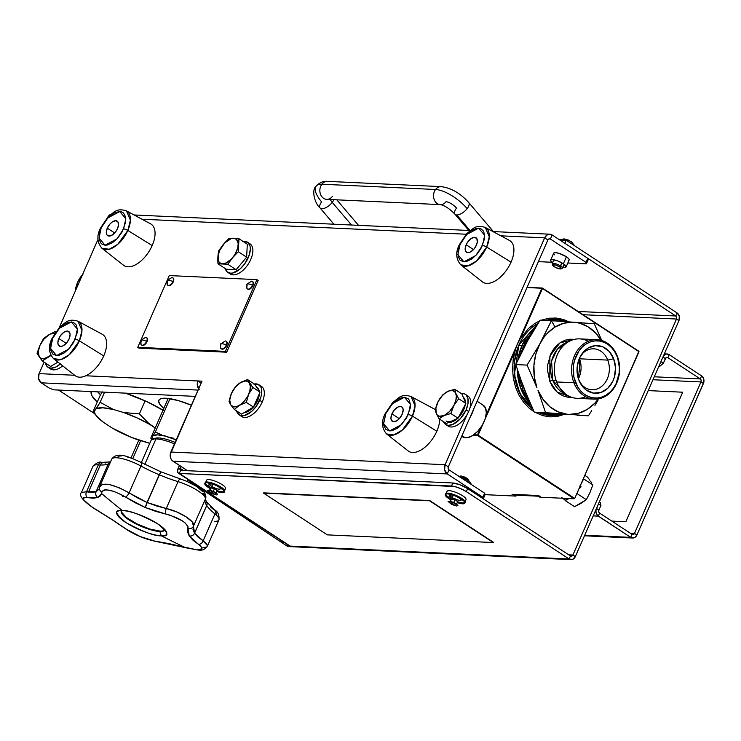 <?xml version="1.0" encoding="UTF-8"?>
<svg xmlns="http://www.w3.org/2000/svg" width="741" height="741" viewBox="0 0 741 741"><rect width="100%" height="100%" fill="white"/><g stroke="black" fill="none" stroke-linecap="round" stroke-linejoin="round"><path stroke-width="1.11" d="M539.624 320.899L534.641 323.595L528.277 328.671L520.395 338.767L542.477 288.462L638.992 351.706L574.655 498.591L638.909 351.29L542.384 288.045L527.101 287.341L542.384 288.045L527.008 287.554L541.893 288.24L486.04 415.46M480.677 427.696L477.5 434.93L473.823 434.763L477.5 434.93L477.639 435.541L473.008 435.328L478.084 435.152L483.021 423.908M574.599 498.397L478.084 435.152L574.599 498.397M485.031 419.313L515.208 350.567L513.189 359.552L512.55 368.823L513.309 378.04L515.458 386.885L518.913 395.046L523.554 402.233L529.204 408.189L534.104 411.792M534.761 412.191L542.755 415.645L550.165 416.877L557.667 416.368L564.975 414.136M568.717 321.77L563.873 319.686L556.519 318.084L549.016 318.213L541.347 320.186M539.902 497.202L574.164 498.786L477.639 435.541L574.164 498.786L539.902 497.202L538.633 496.368L539.957 496.424L538.605 495.544L512.05 494.312L516.005 496.1L485.04 494.664M638.992 351.706L542.384 288.045L638.992 351.706M567.977 321.52L560.511 318.778L554.676 317.954M521.08 337.201L517.218 344.445L514.411 352.383M550.109 416.877L555.722 416.618L563.475 414.627M579.092 359.098L579.786 367.119L578.212 378.151M577.924 377.15A3.937 2.103 123.2 0 1 578.1 377.243A3.937 2.103 123.2 0 1 578.388 377.512M578.313 377.79A3.937 2.103 -56.8 0 0 578.11 377.827L578.591 377.78M513.856 494.395L513.559 495.062L540.115 496.285M576.896 371.037L577.813 371.482L577.146 373.14M163.566 410.542L146.875 401.659L125.424 393.147A50.416 12.819 23.7 0 1 163.011 410.208M165.854 398.232A33.762 8.586 23.7 0 1 191.41 405.253L178.062 400.51L165.854 398.232A33.762 8.586 23.7 0 0 158.833 400.316A33.762 8.586 23.7 0 0 163.77 408.476L159.908 404.419L158.639 401.196L159.287 399.64L161.103 398.63L165.854 398.232M94.561 413.645L58.558 390.053L94.561 413.645M100.535 394.786L97.655 391.859A50.416 12.819 -156.3 0 0 100.535 394.786M91.273 391.267L91.838 395.574L97.238 402.104A50.416 12.819 23.7 0 1 91.171 391.563M97.099 407.346L96.237 408.671A39.755 10.105 23.7 0 1 113.308 409.458L100.128 402.317L97.099 407.346M92.996 411.764L96.719 416.229A39.755 10.105 23.7 0 1 94.357 411.162L92.996 411.764L100.192 395.37L92.996 411.764L94.357 411.162L94.857 413.404L96.599 416.081L103.555 422.389A39.755 10.105 23.7 0 1 96.719 416.229M138.298 439.959A39.755 10.105 23.7 0 1 112.03 427.946L131.528 437.431L149.802 443.285A39.755 10.105 23.7 0 1 148.654 443.016L138.298 439.959M155.202 427.992L149.932 424.537L139.373 413.913L145.106 400.844L139.373 413.913L123.664 412.524L113.308 409.458L100.128 402.317L94.357 411.162L96.237 408.671L102.842 407.8L113.308 409.458L123.664 412.524A39.755 10.105 23.7 0 1 149.932 424.537L137.224 417.961L123.664 412.524L139.373 413.913L147.144 422.148L155.202 427.992M103.555 422.389L112.03 427.946L103.555 422.389M100.192 395.37L102.277 391.859M104.574 392.174L100.128 402.317L104.574 392.174M150.766 438.107L152.211 439.376L150.766 438.107L168.179 398.426L150.766 438.107M152.09 436.699L152.637 436.004L152.09 436.699M153.23 435.189L153.887 434.254L153.23 435.189M154.582 433.207L155.323 432.068L154.582 433.207M158.287 433.383L155.323 432.068L169.976 398.677L155.323 432.068L161.297 434.596L158.287 433.383M164.354 435.708L167.466 436.69L164.354 435.708M170.625 437.56L173.839 438.301L170.625 437.56M153.072 439.061A25.009 6.363 23.7 0 1 176.201 439.885L164.734 436.014L157.74 434.874L153.433 435.495L152.526 436.449L152.489 437.783L153.331 439.459M92.949 466.358A22.508 5.724 23.7 0 1 98.321 464.857A4.502 3.52 -85.5 0 1 101.684 462.449A4.502 3.52 94.5 0 0 98.321 464.857A54.463 13.847 -156.3 0 0 100.359 464.978A54.463 13.847 -156.3 0 0 108.214 464.061L96.052 491.765L92.718 492.385L88.457 492.089L100.359 464.978A4.502 3.668 -88 0 1 103.694 462.56A4.502 3.668 -88 0 1 105.333 463.079M121.394 510.836A23.629 6.011 -156.3 0 0 135.094 522.942A23.629 6.011 -156.3 0 0 160.047 531.093L159.871 531.501A23.629 6.011 23.7 0 1 134.547 523.155A23.629 6.011 23.7 0 1 121.283 511.031A23.629 6.011 23.7 0 1 121.644 510.53A23.629 6.011 -156.3 0 0 133.537 522.609A23.629 6.011 -156.3 0 0 159.871 531.501L161.279 535.799C154.934 536.262 143.189 531.871 126.016 522.627C114.957 513.596 113.706 509.567 122.265 510.54C128.601 510.077 140.355 514.476 157.518 523.711C168.578 532.742 169.828 536.771 161.279 535.799A1603.885 1307.504 92 0 0 184.398 547.154L196.143 549.618L199.033 549.711L201.997 548.59L200.728 546.006L192.956 540.161L189.27 536.03A52.259 13.292 -156.3 0 0 189.242 535.975L187.566 531.982L188.066 526.795L185.046 522.868L182.156 520.747L170.245 515.264L155.693 511.355L145.282 507.52A52.259 13.292 -156.3 0 0 145.153 507.465L135.001 502.648L121.654 494.812L113.503 491.302L106.547 489.838L104.064 490.005L102.036 491.376L101.61 493.562A1603.885 1307.504 92 0 0 122.265 510.54A27.213 6.919 23.7 0 1 147.589 518.228A27.213 6.919 23.7 0 1 166.29 531.547A27.213 6.919 23.7 0 1 161.279 535.799A27.213 6.919 23.7 0 1 128.536 524.183A27.213 6.919 23.7 0 1 119.005 510.79A27.213 6.919 23.7 0 1 122.265 510.54A1603.885 1307.504 -88 0 1 101.61 493.562L100.267 495.942L97.812 497.498A52.259 13.292 -156.3 0 0 97.766 497.517L93.292 498.23L85.085 497.35L83.696 497.702L83.279 498.637L83.881 500.064L91.05 506.39L112.465 519.821A52.259 13.292 -156.3 0 0 112.567 519.886A4.502 2.334 122.9 0 1 112.123 519.7M175.108 442.377A22.508 5.724 -156.3 0 0 158.463 437.931A22.508 5.724 -156.3 0 0 155.323 438.274L152.516 439.256A24.759 6.298 23.7 0 1 155.981 438.885L144.81 464.32L155.981 438.885A24.759 6.298 23.7 0 1 174.468 443.84A24.759 6.298 -156.3 0 0 155.981 438.885L158.463 437.931L155.981 438.885A24.759 6.298 -156.3 0 0 151.053 440.423L141.299 462.643M178.368 468.09L179.535 465.431M124.877 496.683L122.404 496.489M99.989 485.864L99.303 488.865L96.108 491.746A4.502 4.214 69.5 0 0 97.812 497.498L101.61 493.562L101.85 492.107A4.502 4.214 -176.7 0 1 99.442 488.18A4.502 4.214 3.3 0 0 101.85 492.107C104.574 488.078 112.465 489.736 125.516 497.081A4.502 1.26 -57 0 0 129.129 492.885C112.827 483.975 103.045 481.919 99.794 486.717L102.462 484.216L109.501 484.595L119.199 487.745L129.129 492.885A4.502 1.26 123 0 1 125.516 497.081L145.153 507.465L147.07 502.472L129.129 492.885L140.92 466.015A22.508 5.724 -156.3 0 0 111.724 459.133L99.961 485.92M180.656 479.029A4.502 1.843 106.9 0 0 178.044 481.631A22.508 5.724 23.7 0 1 205.276 499.258A22.508 5.724 -156.3 0 0 205.285 499.249C208.86 491.783 195.494 484.327 180.684 479.038L160.908 471.832L159.38 474.833A54.463 13.847 -156.3 0 0 178.044 481.631A4.502 1.843 -73.1 0 1 180.656 479.029A4.502 1.843 -73.1 0 1 181.119 479.362M205.266 499.286A54.463 13.847 -156.3 0 0 206.702 505.464L194.54 533.168L193.031 529.5L193.475 526.138L205.276 499.258A54.463 13.847 -156.3 0 0 205.266 499.286A54.463 13.847 -156.3 0 0 206.702 505.464A4.502 4.048 -33.5 0 0 206.47 501.713L205.313 499.138M202.904 493.469A4.502 4.353 -155.8 0 1 205.294 499.212M193.475 526.138L193.466 526.166A4.502 4.251 -155.9 0 1 188.001 528.361A4.502 4.251 24.1 0 0 193.466 526.166L205.285 499.249A22.508 5.724 -156.3 0 0 178.044 481.631L166.243 508.511L176.738 511.957L186.195 516.866L192.28 522.016L193.475 526.138C196.143 521.859 180.248 511.577 166.243 508.511L156.759 506.029L147.218 502.528L159.38 474.833A54.463 13.847 -156.3 0 0 178.044 481.631L166.243 508.511L147.218 502.528L145.282 507.52L166.03 514.134A4.502 1.741 -77.8 0 1 166.243 508.511A4.502 1.741 102.2 0 0 166.03 514.134C180.128 518.209 187.454 522.951 188.001 528.361L189.242 535.975A4.502 4.048 -33.5 0 0 194.54 533.168L193.466 526.175M206.517 501.777A4.502 4.057 146.7 0 1 206.739 505.519A54.463 13.847 -156.3 0 0 214.946 513.93A4.502 3.186 -51.1 0 0 214.492 509.854A4.502 3.186 128.9 0 1 214.946 513.93A22.508 5.724 23.7 0 1 218.928 519.923A22.508 5.724 23.7 0 1 214.445 521.34M210.509 506.9L213.371 509.336A4.502 3.186 128.9 0 1 214.492 509.854M206.285 547.136L202.904 547.618M207.499 545.719L203.145 540.81L206.415 543.524L207.499 545.719M206.498 501.75L214.445 509.827C217.956 511.642 219.447 515.014 218.919 519.941A22.508 5.724 -156.3 0 0 214.946 513.93L203.145 540.81L197.967 537.003L194.577 533.224L206.739 505.519A54.463 13.847 -156.3 0 0 214.946 513.93L203.145 540.81L194.577 533.224A4.502 4.057 146.7 0 1 189.27 536.03L198.56 544.366A4.502 3.26 -57.2 0 0 203.145 540.81A4.502 3.26 122.8 0 1 198.56 544.366C205.081 549.692 201.719 550.971 188.473 548.183A4.502 1.241 104.5 0 0 188.714 548.34A4.502 1.241 104.5 0 0 188.974 548.312M188.714 548.34A4.502 1.241 -75.5 0 1 188.473 548.183L169.096 543.653A4.502 2.769 101.9 0 0 169.698 543.885A4.502 2.769 -78.1 0 1 169.096 543.653A52.259 13.292 23.7 0 1 168.994 543.625L154.48 541.032C144.958 539.022 135.547 535.067 126.276 529.157L112.567 519.886L126.276 529.157A4.502 3.603 126.2 0 1 125.461 528.731A4.502 3.603 -53.8 0 0 126.276 529.157L140.281 536.577L154.48 541.032A4.502 3.89 96.9 0 0 155.638 541.365A4.502 3.89 -83.1 0 1 154.48 541.032L168.994 543.625A4.502 2.76 101.9 0 0 169.587 543.866A4.502 2.76 -78.1 0 1 168.994 543.625A52.259 13.292 -156.3 0 0 169.096 543.653L184.398 547.154A1603.885 1307.504 -88 0 1 161.279 535.799L159.871 531.501L162.39 530.982M121.45 512.04L126.387 517.524L136.946 523.887L149.589 528.981L160.047 531.093A23.629 6.011 -156.3 0 0 164.641 529.824M164.697 529.426A23.629 6.011 23.7 0 1 164.567 530.028A23.629 6.011 23.7 0 1 159.871 531.501A23.629 6.011 -156.3 0 0 164.697 529.426M110.529 461.856A4.502 4.214 69.5 0 0 108.269 464.042A54.463 13.847 -156.3 0 0 109.955 463.162A54.463 13.847 -156.3 0 1 108.269 464.042L96.108 491.746L99.303 488.865M139.012 461.448L140.957 462.458A4.502 1.352 118.5 0 1 141.364 462.495A4.502 1.352 118.5 0 1 140.92 466.015A54.463 13.847 -156.3 0 0 159.232 474.768L147.07 502.472L137.78 498.035L129.129 492.885L140.92 466.015A54.463 13.847 -156.3 0 0 159.232 474.768L160.778 471.943A51.768 13.162 -156.3 0 0 160.778 471.943M111.595 459.837A22.508 5.724 23.7 0 1 111.771 459.031A22.508 5.724 23.7 0 1 140.92 466.015A4.502 1.352 -61.5 0 0 141.364 462.495C129.453 457.197 117.356 450.954 111.724 459.133M216.363 514.43L216.474 512.846M202.441 491.422L196.847 486.578L187.278 481.604M130.777 457.984L126.841 456.789M121.857 455.872L118.588 456.132L117.495 457.521M103.694 462.56A4.502 3.668 92 0 0 100.359 464.978A54.463 13.847 -156.3 0 0 108.214 464.061A4.502 4.214 -110.9 0 1 110.492 461.865L101.73 462.449C99.757 461.319 96.849 462.579 93.005 466.209A22.508 5.724 -156.3 0 1 98.321 464.857A54.463 13.847 -156.3 0 0 100.359 464.978L88.457 492.089L86.521 491.737L81.464 492.515L86.521 491.737A4.502 3.594 101.3 0 0 87.373 497.582A4.502 3.594 -78.7 0 1 86.521 491.737L98.321 464.857L86.521 491.737L96.052 491.765A4.502 4.214 -110.9 0 0 97.766 497.517L87.373 497.582C80.389 497.23 82.835 500.944 94.718 508.734A4.502 0.741 120.9 0 1 94.552 508.724A4.502 0.741 -59.1 0 0 94.718 508.734L112.465 519.821A4.502 2.343 -57.1 0 1 112.021 519.636L94.552 508.724A4.502 0.741 -59.1 0 1 94.478 508.585M520.553 354.559L523.442 346.01L518.561 345.389L538.031 323.4A48.109 38.819 92.6 0 0 518.793 345.315L521.979 345.463A48.109 38.819 -87.4 0 1 535.623 327.244L521.979 345.463L523.442 346.01L532.89 331.718M545.663 320.381L555.148 319.38A48.109 38.819 92.6 0 0 545.663 320.381M548.849 320.529A48.109 38.819 -87.4 0 1 558.334 319.528L548.849 320.529M554.12 320.834L565.216 321.631L560.761 320.816L553.323 320.936M520.636 354.217L525.378 342.027L532.918 331.699M561.196 414.145L552.786 414.404L546.497 413.07M528.629 399.797L523.192 390.285L520.395 381.828L519.265 375.539L528.629 399.797M562.53 413.886L545.33 412.663M521.979 345.463L517.885 359.969A48.109 38.819 -87.4 0 1 521.979 345.463M517.274 369.444L520.488 387.636L530.806 404.688A48.109 38.819 -87.4 0 1 517.274 369.444M542.014 412.737L553.888 415.636A48.109 38.819 -87.4 0 1 542.014 412.737M564.346 414.367A48.109 38.819 -87.4 0 1 553.888 415.636L550.702 415.488A48.109 38.819 92.6 0 0 552.295 415.525L538.596 412.478A48.109 38.819 92.6 0 0 550.702 415.488L538.512 412.478M518.793 345.315A48.109 38.819 92.6 0 0 532.825 409.078L519.821 393.415L514.393 374.492L518.793 345.315M543.023 413.172L552.351 414.358M459.55 476.898L468.145 480.65L467.552 482.011L468.145 480.65L470.628 482.789L470.896 483.808A8.438 2.149 -156.3 0 0 468.145 480.65A8.438 2.149 -156.3 0 0 459.874 476.982M561.993 267.047L565.207 267.408L566.115 266.908L563.355 263.75L566.42 256.775L568.903 258.915L569.171 259.934A8.438 2.149 -156.3 0 0 566.42 256.775L563.355 263.75A8.438 2.149 23.7 0 1 566.105 266.917A8.438 2.149 23.7 0 1 562.891 267.251M563.355 263.75L557.677 260.915L552.406 259.609L550.952 259.822L550.637 260.591L552.582 262.731A8.438 2.149 23.7 0 1 550.646 260.128A8.438 2.149 23.7 0 1 555.481 260.184A8.438 2.149 23.7 0 1 563.355 263.75M553.712 253.163L555.472 252.635L559.242 253.422L566.42 256.775A8.438 2.149 -156.3 0 0 558.538 253.209A8.438 2.149 -156.3 0 0 553.712 253.153L550.646 260.128M550.368 239.019L548.803 238.945L550.368 239.019L552.138 234.971L550.091 234.221L546.951 235.027L544.663 237.852L500.86 235.823L544.663 237.852L469.868 408.235L544.663 237.852A6.826 5.511 -87.4 0 1 549.803 234.193A6.826 5.511 -87.4 0 1 552.138 234.971L550.368 239.019L585.992 262.36L586.39 263.861L588.169 259.813L587.77 258.313L585.992 262.36L587.77 258.313L552.138 234.971L587.77 258.313L588.169 259.813L586.39 263.861L567.828 262.999L586.39 263.861L585.992 262.36L550.368 239.019A2.251 1.815 -87.4 0 0 547.895 239.973L544.663 237.852L547.895 239.973L548.979 238.861L550.368 239.019M449.027 469.868A2.251 1.815 -87.4 0 1 448.305 466.839L547.895 239.973L448.305 466.839L445.072 464.718L466.978 414.812L445.072 464.718L448.305 466.839L448.157 468.553L449.027 469.868L484.651 493.219L485.059 494.71L483.28 498.767L482.873 497.267L484.651 493.219L482.873 497.267L447.249 473.925L449.027 469.868L447.249 473.925A6.826 5.511 -87.4 0 1 445.072 464.718L444.609 469.914L447.249 473.925L173.051 461.235L447.249 473.925L482.873 497.267L483.28 498.767L485.059 494.71L484.651 493.219L449.027 469.868M49.378 388.145L41.255 382.828L198.069 390.081L41.255 382.828L49.378 388.145L53.824 389.831L49.378 388.145M198.644 388.766A6.826 5.511 -87.4 0 1 197.94 380.967L201.144 383.069L197.94 380.967L201.987 381.152L170.875 452.029L445.072 464.718L170.875 452.029A6.826 5.511 92.6 0 0 173.051 461.235L187.51 470.72L172.153 460.504L170.81 458.466L170.226 454.585L201.987 381.152L197.94 380.967L197.273 384.857L199.218 389.442M195.3 396.379L53.824 389.831L195.3 396.379M39.078 373.621A6.826 5.511 92.6 0 0 41.255 382.828L38.615 378.818L39.078 373.621L74.646 375.27L39.078 373.621L44.108 362.164L39.078 373.621M197.94 380.967L85.771 375.78L197.94 380.967M466.191 234.221L142.003 219.225L466.191 234.221M98.007 239.389L59.308 327.541L98.007 239.389M107.556 217.632L108.936 215.557L110.946 214.251A6.826 5.511 92.6 0 0 107.797 217.132M538.383 261.638L551.999 262.268L538.383 261.638M568.273 260.434L568.866 260.248M553.981 254.182L554.555 254.839M53.472 358.598L60.762 359.626L69.284 354.717L79.38 340.814A3.372 0.861 -156.3 0 0 75.184 339.267L68.505 349.27L56.575 355.587L50.564 348.437L52.75 338.229A3.372 0.861 -156.3 0 0 52.046 338.452A3.372 0.861 23.7 0 1 52.75 338.229L50.777 344.713L50.814 350.289L52.852 354.105L56.575 355.587L58.91 355.365L64.05 353.04L69.182 348.539L73.526 342.546L77.157 332.792L77.397 329.828L76.342 325.04L73.405 322.344L69.024 322.14L63.883 324.465L61.262 326.485L56.436 331.829L52.75 338.229L59.428 328.235L71.358 321.918L77.37 329.069L75.184 339.267A3.372 0.861 23.7 0 1 79.38 340.814A22.378 11.93 123.2 0 1 53.472 358.598C48.61 352.818 48.137 346.103 52.046 338.442L59.521 327.318C65.764 322.715 67.802 318.13 77.972 321.205A22.378 11.93 123.2 0 1 79.38 340.814L103.74 355.921L79.38 340.814L81.973 330.505L77.972 321.205L102.175 334.219A24.759 13.199 -56.8 0 1 103.74 355.921A24.759 13.199 -56.8 0 1 75.063 375.594L53.472 358.598M58.854 338.517A8.67 4.622 123.2 0 1 68.718 331.505A8.67 4.622 123.2 0 1 69.08 338.989A8.67 4.622 123.2 0 1 59.215 346.001A8.67 4.622 123.2 0 1 58.854 338.517L66.227 343.342L58.854 338.517L60.53 335.599L63.93 332.237L67.338 331.079L69.608 332.505L70.089 334.682L69.08 338.989L66.347 343.213L62.809 345.936L60.595 346.427L58.326 345L57.844 342.824L58.854 338.517M101.915 248.235L109.205 249.263L117.726 244.354L127.832 230.451A3.372 0.861 -156.3 0 0 123.627 228.904L116.948 238.908L105.018 245.225L99.007 238.074L101.193 227.867A3.372 0.861 -156.3 0 0 100.489 228.089A3.372 0.861 23.7 0 1 101.193 227.867L99.22 234.351L99.257 239.927L101.295 243.743L105.018 245.225L107.352 245.002L112.502 242.678L117.634 238.176L121.969 232.183L125.599 222.43L125.572 216.854L123.534 213.037L121.848 211.982L119.801 211.556L114.948 212.639L109.705 216.122L104.879 221.466L101.193 227.867L107.871 217.873L119.801 211.556L125.822 218.706L123.627 228.904A3.372 0.861 23.7 0 1 127.832 230.451A22.378 11.93 123.2 0 1 101.915 248.235C97.052 242.455 96.58 235.731 100.498 228.08L107.973 216.956C114.216 212.352 116.244 207.767 126.415 210.842A22.378 11.93 123.2 0 1 127.832 230.451L152.183 245.558L127.832 230.451L130.425 220.142L126.415 210.842L150.618 223.856A24.759 13.199 -56.8 0 1 152.183 245.558A24.759 13.199 -56.8 0 1 123.515 265.232L101.915 248.235M107.297 228.154A8.67 4.622 123.2 0 1 117.161 221.142A8.67 4.622 123.2 0 1 117.523 228.626A8.67 4.622 123.2 0 1 107.667 235.638A8.67 4.622 123.2 0 1 107.297 228.154L114.67 232.98L107.297 228.154L110.029 223.93L112.373 221.874L115.781 220.716L118.051 222.143L118.421 225.672L116.772 230.118L114.79 232.85L111.252 235.573L108.112 235.87L106.769 234.638L106.287 232.452L107.297 228.154M439.7 419.174A24.759 13.199 -56.8 0 1 436.82 431.243A24.759 13.199 -56.8 0 1 408.143 450.917L386.543 433.92L393.832 434.948L402.363 430.039L412.459 416.136A3.372 0.861 -156.3 0 0 408.263 414.599L401.585 424.593L389.655 430.91L383.634 423.759L385.829 413.561A3.372 0.861 -156.3 0 0 385.125 413.774A3.372 0.861 23.7 0 1 385.829 413.561L383.616 423L383.884 425.612L385.922 429.428L389.655 430.91L391.989 430.688L397.13 428.363L399.751 426.344L406.605 417.868L410.236 408.115L410.477 405.151L409.421 400.372L408.161 398.723L404.438 397.241L399.575 398.325L394.342 401.807L389.507 407.152L385.829 413.561L392.508 403.558L404.438 397.241L410.449 404.391L408.263 414.599A3.372 0.861 23.7 0 1 412.459 416.136A22.378 11.93 123.2 0 1 386.543 433.92C381.68 428.141 381.207 421.425 385.125 413.765L392.6 402.641C398.843 398.037 400.881 393.452 411.051 396.528A22.378 11.93 123.2 0 1 412.459 416.136L436.82 431.243L412.459 416.136L415.053 405.827L411.051 396.528L435.254 409.541A24.759 13.199 -56.8 0 0 435.254 409.541M391.933 413.839A8.67 4.622 123.2 0 1 401.789 406.828A8.67 4.622 123.2 0 1 402.159 414.312A8.67 4.622 123.2 0 1 392.295 421.323A8.67 4.622 123.2 0 1 391.933 413.839L399.306 418.665L391.933 413.839L394.666 409.616L398.204 406.892L401.344 406.596L402.687 407.828L403.169 410.014L402.159 414.312L399.427 418.535L397.083 420.592L393.675 421.749L391.405 420.323L390.924 418.146L391.933 413.839M460.772 264.833L468.062 265.862L476.583 260.952L486.68 247.049A3.372 0.861 -156.3 0 0 482.484 245.503L475.805 255.506L463.875 261.823L457.864 254.672L460.05 244.465A3.372 0.861 -156.3 0 0 459.346 244.687A3.372 0.861 23.7 0 1 460.05 244.465L458.077 250.949L458.114 256.525L460.152 260.341L463.875 261.823L466.209 261.601L471.359 259.276L476.491 254.774L480.826 248.781L484.457 239.028L484.697 236.064L483.641 231.275L480.705 228.58L476.324 228.376L471.183 230.701L468.562 232.72L463.736 238.065L460.05 244.465L466.728 234.471L478.658 228.154L484.679 235.305L482.484 245.503A3.372 0.861 23.7 0 1 486.68 247.049A22.378 11.93 123.2 0 1 460.772 264.833C455.91 259.054 455.437 252.329 459.355 244.678L466.83 233.554C473.073 228.95 475.101 224.366 485.272 227.441A22.378 11.93 123.2 0 1 486.68 247.049L511.04 262.157L486.68 247.049L489.282 236.74L485.272 227.441L509.475 240.455A24.759 13.199 -56.8 0 1 511.04 262.157A24.759 13.199 -56.8 0 1 482.372 281.83L460.772 264.833M466.154 244.752A8.67 4.622 123.2 0 1 476.018 237.741A8.67 4.622 123.2 0 1 476.38 245.225A8.67 4.622 123.2 0 1 466.524 252.236A8.67 4.622 123.2 0 1 466.154 244.752L473.527 249.578L466.154 244.752L467.83 241.835L471.23 238.472L474.638 237.315L476.908 238.741L477.278 242.27L475.629 246.716L473.647 249.448L470.109 252.172L466.969 252.468L465.626 251.236L465.144 249.05L466.154 244.752M227.737 272.308L230.284 273.985A18.006 9.596 -56.8 0 0 233.156 274.865L230.608 273.197A18.006 9.596 123.2 0 1 227.737 272.308A18.006 9.596 123.2 0 1 225.236 268.557M243.039 241.399A18.006 9.596 123.2 0 1 244.604 241.307L248.142 242.705L250.069 246.327L250.328 248.8L249.393 254.626L244.743 263.805L240.167 268.872L232.813 272.984L230.608 273.197L227.079 271.799L225.144 268.177M242.4 241.52L244.604 241.307A18.006 9.596 123.2 0 1 247.475 242.187A18.006 9.596 123.2 0 1 247.04 260.165A18.006 9.596 123.2 0 1 230.608 273.197L233.156 274.865A18.006 9.596 -56.8 0 0 249.587 261.832A18.006 9.596 -56.8 0 0 250.023 243.863L247.475 242.187M60.327 363.998A18.006 9.596 123.2 0 1 48.045 367.304A18.006 9.596 123.2 0 1 45.423 363.025L47.387 366.786L50.916 368.194L55.51 367.166L60.475 363.868M48.045 367.304L50.592 368.981A18.006 9.596 -56.8 0 0 62.67 365.841M55.019 333.385L50.277 334.052L43.515 338.507L39.857 345.593L37.05 353.235L39.264 356.838A14.403 7.679 123.2 0 1 39.857 345.593L43.802 339.267L48.962 334.737L43.515 338.507L39.857 345.593A14.403 7.679 123.2 0 1 48.962 334.737L55.251 331.533L55.76 331.866L55.251 331.533L55.584 332.135L55.251 331.533L48.962 334.737A14.403 7.679 123.2 0 1 54.788 333.33M46.322 358.116L47.757 357.227A14.403 7.679 123.2 0 1 39.264 356.838L42.311 360.987L46.322 358.116M57.946 362.117L50.657 366.452L42.311 360.987L50.934 355.495L43.914 358.681L40.746 358.209L39.264 356.838L42.311 360.987L50.657 366.452M37.05 353.235L39.264 356.838L38.199 352.021L39.857 345.593L37.05 353.235M50.703 355.013A14.403 7.679 123.2 0 1 47.757 357.227L50.703 355.013M238.148 246.596L238.213 244.956A14.403 7.679 123.2 0 1 232.609 257.711L238.287 251.718L238.148 246.596M234.906 238.306L233.647 238.231A14.403 7.679 123.2 0 1 238.213 244.956L238.982 238.741L234.906 238.306M224.829 242.724L223.495 244.271A14.403 7.679 123.2 0 1 233.647 238.231L229.164 238.287L224.829 242.724M218.002 255.423L217.891 257.025A14.403 7.679 123.2 0 1 223.495 244.271L218.66 250.81L218.002 255.423M218.66 250.81L217.965 263.796L226.301 269.261L217.965 263.796L227.783 264.25L232.609 257.711L238.287 251.718L238.982 238.741L229.164 238.287L223.495 244.271L218.66 250.81M247.318 244.197L238.982 238.741L247.318 244.197L246.623 257.183L238.287 251.718L246.623 257.183L236.12 269.715L227.783 264.25L236.12 269.715L226.301 269.261M217.826 260.341L217.965 263.796L222.448 263.75A14.403 7.679 123.2 0 1 217.891 257.025L217.826 260.341M217.891 257.025L219.549 250.597L224.718 242.909L231.257 238.565L233.647 238.231L236.472 239.352L238.204 243.539L237.713 248.068L234.814 254.672L231.387 259.063L226.125 262.925L222.448 263.75L220.438 263.212L218.956 261.842L217.891 257.025M231.322 259.294L232.609 257.711A14.403 7.679 123.2 0 1 222.448 263.75L227.783 264.25L231.322 259.294M445.61 424.436L448.157 426.103A18.006 9.596 -56.8 0 0 468.645 411.533A18.006 9.596 -56.8 0 0 467.895 395.981L465.348 394.314A18.006 9.596 123.2 0 1 466.098 409.866L468.645 411.533L466.098 409.866L460.42 418.646L453.075 424.297L448.481 425.325L446.545 424.917L444.943 423.917L443.405 421.601A18.006 9.596 123.2 0 0 445.61 424.436A18.006 9.596 123.2 0 0 466.098 409.866L467.969 403.725L467.942 398.445L466.006 394.833L464.412 393.832L461.208 393.48A18.006 9.596 123.2 0 1 465.348 394.314M239.204 414.886L241.751 416.562A18.006 9.596 -56.8 0 0 262.24 401.993L259.693 400.316A18.006 9.596 123.2 0 1 239.204 414.886A18.006 9.596 123.2 0 1 236.657 410.959M254.311 384.005A18.006 9.596 123.2 0 1 258.933 384.764A18.006 9.596 123.2 0 1 259.693 400.316L262.24 401.993A18.006 9.596 -56.8 0 0 261.48 386.441L258.933 384.764M253.857 384.097L258.007 384.283L260.786 386.839L261.527 388.905L261.564 394.184L260.851 397.195L256.201 406.383L251.634 411.45L244.28 415.562L240.13 415.368L237.342 412.811L236.611 410.755M453.853 405.531A14.625 7.799 123.2 0 1 444.081 415.562L450.861 413.524L453.853 405.531L449.416 411.644L444.081 415.562A14.625 7.799 123.2 0 1 436.273 413.459L439.144 418.813L444.081 415.562L439.265 416.229L437.477 415.247L436.273 413.459A14.625 7.799 123.2 0 1 438.237 401.335L435.245 409.328L436.273 413.459L435.893 408.013L438.237 401.335A14.625 7.799 123.2 0 1 447.999 391.304L443.062 394.555L438.237 401.335L441.414 396.602L445.304 392.906L449.305 390.813L452.816 390.646L455.289 392.424L456.354 395.87L455.845 400.473L453.853 405.531L458.688 398.751L455.808 393.406A14.625 7.799 123.2 0 1 453.853 405.531L458.688 398.751L465.839 403.447L458.021 418.211L450.861 413.524L453.853 405.531M446.304 423.5L439.144 418.813L444.081 415.562L450.861 413.524L458.021 418.211L446.304 423.5L439.144 418.813L436.273 413.459L435.245 409.328L437.301 403.252L440.46 397.769L443.062 394.555L447.999 391.304A14.625 7.799 123.2 0 1 455.808 393.406L454.789 389.275L447.999 391.304L454.789 389.275L461.939 393.962L454.789 389.275L455.808 393.406L458.688 398.751L465.839 403.447L461.939 393.962M449.009 422.277A14.625 7.799 -56.8 0 0 453.122 421.481L452.167 420.86L453.122 421.481A14.625 7.799 -56.8 0 0 457.605 418.406M458.253 417.776A14.625 7.799 -56.8 0 0 465.265 404.53M465.413 402.4A14.625 7.799 -56.8 0 0 463.301 397.259M452.167 420.86A14.625 7.799 123.2 0 1 446.11 420.971M230.784 404.929A14.625 7.799 123.2 0 1 231.396 393.508L229.043 401.594L230.784 404.929L229.71 400.038L231.396 393.508A14.625 7.799 123.2 0 1 240.64 382.486L235.61 386.635L231.396 393.508L235.397 387.08L240.64 382.486A14.625 7.799 123.2 0 1 249.272 382.884L247.522 379.549L240.64 382.486L245.716 380.948L247.753 381.495L249.272 382.884A14.625 7.799 123.2 0 1 248.661 394.305L252.866 387.432L249.272 382.884L250.338 386.339L249.837 390.933L247.846 395.99L244.66 400.733L240.769 404.429L236.768 406.522L233.267 406.698L230.784 404.929L234.388 409.467L239.417 405.327A14.625 7.799 123.2 0 1 230.784 404.929L234.388 409.467L241.547 414.163L234.388 409.467L239.417 405.327L246.299 402.391L248.661 394.305L252.866 387.432L247.522 379.549L239.186 383.43L235.61 386.635L233.304 389.896L230.627 395.453L229.043 401.594L230.784 404.929M254.682 384.246L247.522 379.549L254.682 384.246L260.026 392.119L252.866 387.432L260.026 392.119L253.459 407.078L246.299 402.391L253.459 407.078L241.547 414.163M248.661 394.305A14.625 7.799 123.2 0 1 239.417 405.327L246.299 402.391L248.661 394.305M253.598 406.772A14.625 7.799 -56.8 0 0 257.701 400.223L256.747 399.603L257.701 400.223A14.625 7.799 -56.8 0 0 259.396 393.564M243.863 412.783A14.625 7.799 -56.8 0 0 253.19 407.244M259.174 390.859A14.625 7.799 -56.8 0 0 257.09 387.589L256.127 386.969M583.639 478.881L592.819 484.892L589.993 492.561L586.326 499.684L574.553 506.677L565.374 500.666L568.282 498.517L565.374 500.666L574.553 506.677L580.861 503.454L586.326 499.684L577.146 493.663L578.128 490.69L577.146 493.663L586.326 499.684L589.993 492.561L592.819 484.892L583.639 478.881L582.148 481.52L583.639 478.881M591.809 483.151L590.596 481.28L591.809 483.151M589.91 480.288L589.169 479.26L589.91 480.288M587.53 477.102L589.169 479.26L587.53 477.102L584.862 475.352L587.53 477.102M563.734 498.508L565.374 500.666L563.734 498.508M567.856 498.489L567.226 498.647L567.856 498.489M581.407 483.215L582.935 480.77L581.407 483.215M581.092 486.828L578.832 489.088L581.092 486.828L579.814 485.994M562.752 498.054L563.91 499.267L564.058 498.776M561.789 497.795L566.985 499.434M567.921 499.629L564.401 498.332M461.726 436.264L462.662 436.875A18.868 10.059 -56.8 0 0 465.2 437.774L461.995 435.662L465.2 437.774A18.868 10.059 -56.8 0 0 482.697 424.491A18.868 10.059 -56.8 0 0 483.345 405.318L477.102 401.233M473.453 409.569A18.868 10.059 123.2 0 1 469.868 417.729L473.453 409.56M463.245 437.209L467.46 437.69L472.526 435.643L477.658 431.373L482.085 425.547L485.123 419.045L486.318 412.857L485.494 407.921L482.762 404.984M140.651 440.654L132.796 458.549L140.651 440.654M131.018 457.901L138.826 440.108L131.018 457.901M180.628 470.396L452.825 482.993L180.628 470.396L179.294 473.434L290.166 546.089L179.294 473.434A5.678 3.029 123.2 0 1 178.386 473.156A5.678 3.029 123.2 0 1 178.155 468.247L180.174 468.349L181.008 466.45L179.943 469.109L180.628 470.396L179.294 473.434L454.696 486.55L460.698 488.643L466.33 491.644L569.116 558.992L290.166 546.089L569.116 558.992L570.45 555.954L467.664 488.606L466.33 491.644L569.116 558.992A5.678 4.585 -87.4 0 0 571.061 559.631A5.678 4.585 -87.4 0 0 575.34 556.593L678.932 320.612L575.34 556.593L572.913 555L568.699 554.805L572.913 555L676.505 319.028L583.065 314.703L676.505 319.028L678.932 320.612L676.505 319.028L676.653 317.305L675.783 315.99L677.117 312.952A5.678 4.585 -87.4 0 1 678.932 320.612L679.312 316.287L677.117 312.952L566.244 240.297L559.826 240.001L566.244 240.297L564.911 243.335L675.783 315.99L578.128 311.47L675.783 315.99L564.911 243.335L566.244 240.297L677.117 312.952L675.783 315.99A2.251 1.815 -87.4 0 1 676.505 319.028L572.913 555A2.251 1.815 -87.4 0 1 570.45 555.954L569.116 558.992L572.608 559.381L575.34 556.593L572.913 555L571.83 556.102L570.45 555.954L467.664 488.606A11.43 2.908 -156.3 0 0 452.825 482.993L451.491 486.031A11.43 2.908 23.7 0 1 466.33 491.644L467.664 488.606L459.966 484.762L452.825 482.993L451.491 486.031L179.294 473.434L178.183 472.999L177.488 471.072L179.405 465.404L178.155 468.247L180.174 468.349L183.518 470.535M284.164 542.44L280.135 541.458L282.96 541.588L280.135 541.458L198.421 487.004L287.239 546.182M198.421 487.004L198.671 486.448L198.421 487.004M198.634 486.05L195.263 485.392L196.272 484.873L196.032 485.429L187.751 480.001L196.032 485.429A5.678 4.585 -87.4 0 0 197.977 486.077A5.678 4.585 -87.4 0 0 198.106 486.077M506.251 370.991L505.686 370.713M506.038 371.463L505.445 371.26M285.155 543.116L289.268 545.811A5.678 3.029 -56.8 0 0 290.166 546.089L286.823 545.932L287.656 546.469M280.135 541.458L282.562 543.051M179.915 469.405L181.489 470.442L179.915 469.405M275.513 536.706L286.508 543.894M284.553 542.708L277.43 538.049M287.406 544.589L286.823 545.932L290.166 546.089L288.647 545.089M216.437 489.838L216.956 490.746M210.379 488.68A10.689 2.714 23.7 0 1 208.295 487.43L208.629 486.68A10.689 2.714 -156.3 0 0 210.805 487.967L214.51 488.532L217.27 490.338L216.14 492.904L217.27 490.338L215.89 489.43M224.393 492.024L224.727 491.264A10.689 2.714 -156.3 0 0 221.244 487.263L220.911 488.013A10.689 2.714 23.7 0 1 224.393 492.024A10.689 2.714 23.7 0 1 222.17 492.682A10.689 2.714 23.7 0 1 216.761 491.478M217.094 490.718A10.689 2.714 -156.3 0 0 224.449 491.598M207.035 482.771A10.689 2.714 23.7 0 1 220.911 488.013L221.244 487.263A10.689 2.714 -156.3 0 0 211.259 482.743A10.689 2.714 -156.3 0 0 205.146 482.669L204.812 483.428A10.689 2.714 23.7 0 1 207.035 482.771M205.09 483.095A10.689 2.714 -156.3 0 0 208.629 486.68L208.295 487.43A10.689 2.714 23.7 0 1 204.812 483.428M216.316 494.923L217.233 494.793L217.252 493.951L213.992 491.635L209.434 490.042L207.628 490.31L211.065 493.265L216.316 494.923M211.917 493.256L209.157 491.45L209.768 490.644L213.139 491.635L215.9 493.441L215.288 494.256L211.917 493.256L212.686 491.505L211.917 493.256L215.288 494.256L215.9 493.441L213.139 491.635L209.768 490.644L209.157 491.45L211.917 493.256M210.527 488.347L209.749 490.107L211.139 487.532L212.824 488.032M213.288 491.302L214.51 488.532L213.288 491.302M209.981 490.153L211.139 487.532L209.981 490.153M214.019 487.643A5.622 1.426 23.7 0 1 211.787 486.411L212.75 484.225L211.787 486.411A5.622 1.426 23.7 0 1 209.962 484.308A5.622 1.426 23.7 0 1 213.176 484.345A5.622 1.426 23.7 0 1 218.428 486.726A5.622 1.426 23.7 0 1 220.262 488.828A5.622 1.426 23.7 0 1 215.057 488.097M451 499.471L450.222 501.231L451.306 499.063L454.983 499.647L453.761 502.426L454.983 499.647L456.363 500.555L455.131 498.739L457.438 501.861M450.852 499.795A10.689 2.714 23.7 0 1 448.768 498.554L449.102 497.795A10.689 2.714 -156.3 0 0 451.278 499.091M464.866 503.148L465.2 502.389A10.689 2.714 -156.3 0 0 461.717 498.378L461.384 499.138A10.689 2.714 23.7 0 1 464.866 503.148A10.689 2.714 23.7 0 1 462.643 503.806A10.689 2.714 23.7 0 1 457.234 502.602M457.567 501.842A10.689 2.714 -156.3 0 0 464.922 502.713M447.508 493.895A10.689 2.714 23.7 0 1 461.384 499.138L461.717 498.378A10.689 2.714 -156.3 0 0 451.732 493.867A10.689 2.714 -156.3 0 0 445.619 493.793L445.285 494.553A10.689 2.714 23.7 0 1 447.508 493.895M445.573 494.219A10.689 2.714 -156.3 0 0 449.102 497.795L448.768 498.554A10.689 2.714 23.7 0 1 445.285 494.553M456.789 506.047L457.91 505.427L455.363 503.232L450.713 501.342L448.11 501.425L451.538 504.389L456.789 506.047M452.39 504.38L449.63 502.574L450.25 501.768L453.612 502.759L456.373 504.565L455.761 505.381L452.39 504.38L453.168 502.63L452.39 504.38L455.761 505.381L456.373 504.565L453.612 502.759L450.25 501.768L449.63 502.574L452.39 504.38M456.613 504.028L457.743 501.462L456.613 504.028M456.363 500.555L457.743 501.462M451.306 499.063L450.463 501.277L451.612 498.656L453.297 499.156M468.951 481.215A5.622 1.426 -156.3 0 0 467.089 479.195A5.622 1.426 23.7 0 1 468.896 480.881L468.368 479.668A4.622 1.176 -156.3 0 0 466.886 478.288L467.089 479.195A5.622 1.426 -156.3 0 0 459.105 476.472A5.622 1.426 23.7 0 1 467.089 479.195L466.886 478.288A4.622 1.176 -156.3 0 0 460.198 476.083L458.948 476.519M454.492 498.767A5.622 1.426 23.7 0 1 452.269 497.535L453.223 495.349L452.269 497.535A5.622 1.426 23.7 0 1 450.435 495.433A5.622 1.426 23.7 0 1 453.649 495.47A5.622 1.426 23.7 0 1 458.901 497.85A5.622 1.426 23.7 0 1 460.735 499.953A5.622 1.426 23.7 0 1 455.53 499.221M468.395 480.011L467.478 478.705L464.607 477.074L461.486 476.083L459.92 476.306M563.938 238.908L560.057 240.01L564.29 238.908L571.255 241.547L574.831 245.929M563.771 238.926L568.616 240.13L572.821 242.891M553.87 259.795L552.175 263.648A5.622 1.426 23.7 0 1 555.398 263.685A5.622 1.426 23.7 0 1 560.65 266.065A5.622 1.426 -156.3 0 0 554.777 263.527A5.622 1.426 -156.3 0 0 552.212 264.074L552.73 265.287A4.622 1.176 23.7 0 1 554.842 264.833A4.622 1.176 23.7 0 1 559.668 266.927L562.021 262.944L560.65 266.065A5.622 1.426 23.7 0 1 562.484 268.177L564.17 264.324M560.9 268.881L562.15 268.437A5.622 1.426 -156.3 0 0 560.65 266.065L559.668 266.927A4.622 1.176 23.7 0 1 560.9 268.881A4.622 1.176 23.7 0 1 554.212 266.677A4.622 1.176 23.7 0 1 552.73 265.287M559.668 266.927L561.178 268.65L558.918 268.733L554.212 266.677L552.703 264.945L555.731 265.083L559.668 266.927M208.332 482.91A10.355 2.631 -156.3 0 0 209.407 483.716L208.277 486.309A10.355 2.631 23.7 0 1 205.414 482.937M220.336 488.662A10.355 2.631 -156.3 0 0 222.393 489.079M224.412 491.126L225.551 488.541A10.355 2.631 -156.3 0 0 217.132 481.965A10.355 2.631 -156.3 0 0 206.591 480.214L205.452 482.808M210.861 487.902A10.355 2.631 23.7 0 1 209.425 487.059L210.259 485.151M224.347 491.246A10.355 2.631 23.7 0 1 217.132 490.635M448.805 494.034A10.355 2.631 -156.3 0 0 449.88 494.84L448.75 497.433A10.355 2.631 23.7 0 1 445.887 494.062M460.809 499.786A10.355 2.631 -156.3 0 0 462.866 500.203M464.894 502.25L466.024 499.656A10.355 2.631 -156.3 0 0 457.605 493.089A10.355 2.631 -156.3 0 0 447.064 491.339L445.934 493.932M451.334 499.017A10.355 2.631 23.7 0 1 449.898 498.184L450.732 496.275M464.82 502.37A10.355 2.631 23.7 0 1 457.605 501.759M634.5 533.381A2.251 1.815 -87.4 0 1 632.027 534.335L630.693 537.373L632.406 537.994L635.018 537.327L636.927 534.974L703.755 382.513L703.45 378.188L701.588 375.872L669.169 354.633L667.836 357.671L700.254 378.91L701.588 375.872A5.678 4.585 -87.4 0 1 703.404 383.542L636.927 534.974L634.5 533.381L636.927 534.974A5.678 4.585 -87.4 0 1 632.647 538.012A5.678 4.585 -87.4 0 1 630.693 537.373L632.027 534.335L599.617 513.096L598.283 516.134L630.693 537.373L597.542 515.523L596.088 512.8L595.931 510.595L598.487 503.88L596.468 508.465L598.895 510.058L596.468 508.465A5.678 4.585 -87.4 0 0 598.283 516.134L593.208 515.893L598.283 516.134L599.617 513.096A2.251 1.815 -87.4 0 1 598.895 510.058L598.747 511.772L599.617 513.096L632.027 534.335L634.046 534.066L634.5 533.381L630.285 533.187L634.5 533.381L700.977 381.948L703.404 383.542L700.977 381.948L652.978 379.735L700.977 381.948L634.5 533.381M660.935 361.617L662.945 357.032L665.372 358.625L663.362 363.21L659.999 366.156L658.962 366.11L659.999 366.156L659.175 365.619L659.999 366.156L663.362 363.21L660.935 361.617L663.362 363.21L665.826 357.94L667.836 357.671L669.169 354.633L666.567 354.022L664.853 354.68L662.945 357.032L665.372 358.625A2.251 1.815 -87.4 0 1 667.836 357.671L666.279 357.597L667.836 357.671L700.254 378.91L701.125 380.235L700.977 381.948A2.251 1.815 -87.4 0 0 700.254 378.91L654.275 376.789L700.254 378.91L701.588 375.872L669.169 354.633A5.678 4.585 -87.4 0 0 667.224 353.994L664.334 353.855M662.945 357.032A5.678 4.585 -87.4 0 1 667.224 353.994M505.408 372.908L504.741 372.871L505.408 372.908M599.395 501.796L600.219 502.342L600.914 505.473L598.487 503.88L600.914 505.473L598.895 510.058L600.914 505.473L600.219 502.342L599.395 501.796M584.714 535.243L630.693 537.373L584.714 535.243M263.703 492.858L429.678 500.536L263.583 493.117L327.3 534.863L493.274 542.542L429.678 500.536L493.395 542.282M263.583 493.117L327.3 534.863L493.274 542.542L429.567 500.796L263.583 493.117M258.164 280.459L256.895 279.626L258.164 280.459L226.672 352.207L225.394 351.373L256.895 279.626L169.254 275.569L137.761 347.316L225.394 351.373L256.895 279.626L169.254 275.569M139.03 348.159L137.761 347.316L225.394 351.373L226.672 352.207L139.03 348.159M146.829 337.757L146.431 337.498A4.502 2.399 123.2 0 1 146.625 341.388L147.024 341.647A4.502 2.399 -56.8 0 0 146.829 337.757A4.502 2.399 -56.8 0 0 146.625 337.646M141.883 339.952A5.002 1.269 -156.3 0 0 140.938 340.267A5.002 1.269 23.7 0 1 141.883 339.952L141.883 339.952M141.716 345.139A4.502 2.399 -56.8 0 0 141.901 345.287A4.502 2.399 -56.8 0 0 147.024 341.647L146.625 341.388A5.002 1.269 -156.3 0 0 142.068 339.962A5.002 1.269 23.7 0 1 146.625 341.388A4.502 2.399 -56.8 0 0 145.699 337.275L140.938 340.267L141.003 344.445A4.502 2.399 -56.8 0 0 143.634 344.861A4.502 2.399 -56.8 0 0 146.625 341.388A4.502 2.399 123.2 0 1 141.503 345.028A4.502 2.399 123.2 0 1 141.309 341.138A5.002 1.269 23.7 0 1 140.938 340.267M226.505 341.444L226.107 341.184A4.502 2.399 123.2 0 1 226.292 345.074L226.69 345.334A4.502 2.399 -56.8 0 0 226.505 341.444A4.502 2.399 -56.8 0 0 226.292 341.332M221.559 343.639A5.002 1.269 -156.3 0 0 220.605 343.954A5.002 1.269 23.7 0 1 221.559 343.639L221.559 343.639M221.383 348.826A4.502 2.399 -56.8 0 0 221.568 348.974A4.502 2.399 -56.8 0 0 226.69 345.334L226.292 345.074A5.002 1.269 -156.3 0 0 221.735 343.648A5.002 1.269 23.7 0 1 226.292 345.074A4.502 2.399 -56.8 0 0 225.375 340.962L220.605 343.954L220.679 348.131A4.502 2.399 -56.8 0 0 223.3 348.548A4.502 2.399 -56.8 0 0 226.292 345.074A4.502 2.399 123.2 0 1 221.17 348.715A4.502 2.399 123.2 0 1 220.985 344.824A5.002 1.269 23.7 0 1 220.605 343.954M173.079 277.968L172.681 277.708A4.502 2.399 123.2 0 1 172.875 281.589L173.274 281.858A4.502 2.399 -56.8 0 0 173.079 277.968A4.502 2.399 -56.8 0 0 172.866 277.856M168.133 280.163A5.002 1.269 -156.3 0 0 167.179 280.478A5.002 1.269 23.7 0 1 168.133 280.163L168.133 280.163M167.957 285.35A4.502 2.399 -56.8 0 0 168.142 285.498A4.502 2.399 -56.8 0 0 173.274 281.858L172.875 281.589A5.002 1.269 -156.3 0 0 168.318 280.172A5.002 1.269 23.7 0 1 172.875 281.589A4.502 2.399 -56.8 0 0 171.949 277.486L167.179 280.478L167.253 284.655A4.502 2.399 -56.8 0 0 169.884 285.072A4.502 2.399 -56.8 0 0 172.875 281.589A4.502 2.399 123.2 0 1 167.744 285.239A4.502 2.399 123.2 0 1 167.559 281.348A5.002 1.269 23.7 0 1 167.179 280.478M252.755 281.654L252.357 281.395A4.502 2.399 123.2 0 1 252.542 285.276L252.94 285.535A4.502 2.399 -56.8 0 0 252.755 281.654A4.502 2.399 -56.8 0 0 252.542 281.543M247.8 283.849A5.002 1.269 -156.3 0 0 246.855 284.155A5.002 1.269 23.7 0 1 247.8 283.849L247.8 283.849M247.633 289.036A4.502 2.399 -56.8 0 0 247.818 289.185A4.502 2.399 -56.8 0 0 252.94 285.535L252.542 285.276A5.002 1.269 -156.3 0 0 247.985 283.859A5.002 1.269 23.7 0 1 252.542 285.276A4.502 2.399 -56.8 0 0 251.616 281.172L246.855 284.155L246.92 288.332A4.502 2.399 -56.8 0 0 249.55 288.749A4.502 2.399 -56.8 0 0 252.542 285.276A4.502 2.399 123.2 0 1 247.42 288.916A4.502 2.399 123.2 0 1 247.235 285.035A5.002 1.269 23.7 0 1 246.855 284.155M611.844 521.108L625.849 521.747L682.72 392.202L648.208 390.6M500.638 383.773L499.962 383.745M320.019 207.906A9.003 4.02 -40.4 0 0 332.246 202.386A9.003 4.02 -40.4 0 0 333.839 199.69A9.003 4.02 139.6 0 1 332.246 202.386L351.512 225.023L332.246 202.386A9.003 3.473 37.5 0 1 330.412 199.533A9.003 3.473 -142.5 0 0 332.246 202.386A9.003 4.02 139.6 0 1 320.075 207.971A9.003 4.02 139.6 0 1 321.622 201.895A27.009 10.43 37.5 0 1 316.055 186.287A27.009 10.43 37.5 0 1 321.9 184.231A9.003 7.262 -87.4 0 1 327.448 181.369M441.108 186.621A9.003 7.262 92.6 0 0 435.56 189.492A27.009 10.43 37.5 0 1 467.154 208.619A9.003 4.02 -40.4 0 0 468.747 202.608M456.53 208.128A9.003 3.473 -142.5 0 0 445.999 201.756A9.003 7.262 -87.4 0 1 440.367 204.618A9.003 7.262 -87.4 0 1 434.004 199.06A9.003 7.262 -87.4 0 1 435.56 189.492A9.003 7.262 -87.4 0 1 441.191 186.63C451.325 188.01 460.494 193.318 468.701 202.543A9.003 4.02 139.6 0 1 467.154 208.619A9.003 4.02 139.6 0 1 456.78 214.964A9.003 4.02 139.6 0 1 454.983 214.214A9.003 4.02 139.6 0 1 456.53 208.128M333.895 224.208L320.075 207.971C314.897 203.858 311.127 190.057 316.138 186.176C319.519 182.536 323.317 180.934 327.531 181.369A9.003 7.262 92.6 0 0 321.9 184.231L435.56 189.492A9.003 7.262 92.6 0 0 433.957 198.903A9.003 7.262 92.6 0 0 440.089 204.599M470.007 230.507L456.78 214.964L470.007 230.507M454.937 214.149A9.003 4.02 -40.4 0 0 456.78 214.964A9.003 4.02 -40.4 0 0 467.154 208.619A27.009 10.43 -142.5 0 0 435.56 189.492L321.9 184.231A9.003 7.262 92.6 0 0 320.344 193.799A9.003 7.262 92.6 0 0 326.698 199.357L440.367 204.618C444.776 205.526 449.648 208.721 454.983 214.214L468.803 230.451M332.339 196.495A9.003 7.262 -87.4 0 1 326.79 199.357A9.003 7.262 -87.4 0 1 320.362 193.846A9.003 7.262 -87.4 0 1 321.9 184.231A27.009 10.43 -142.5 0 0 316.055 186.287M552.777 380.392A2.251 0.639 -21.3 0 0 549.803 381.337L549.915 355.976L559.983 342.833L574.442 339.369L569.82 339.211L565.253 340.184L560.918 342.231L556.973 345.278L553.564 349.215L550.822 353.874L547.756 364.665L547.543 370.38L549.803 381.337A2.251 0.639 158.7 0 1 552.777 380.392A26.898 21.702 92.6 0 0 565.355 393.943L552.777 380.392L556.158 380.55L552.777 380.392L551.582 361.08L557.278 349.382L567.754 342.185A26.898 21.702 92.6 0 0 552.777 380.392M577.128 415.275L588.428 415.794L569.421 414.386L578.471 413.274L587.085 409.504L594.745 403.271L598.422 398.871A46.137 37.235 -87.4 0 1 569.421 414.386L534.27 412.153L545.571 412.672L538.003 390.377L543.144 399.51L549.942 406.8L558.001 411.792L566.828 414.191A46.137 37.235 -87.4 0 1 538.003 390.377L545.571 412.672L534.27 412.153L523.341 386.876L515.773 364.581L527.064 365.1L536.882 387.506L534.307 376.789L533.909 365.572L535.724 354.513L539.633 344.269L527.064 365.1L536.882 387.506A46.137 37.235 -87.4 0 1 539.633 344.269L544.024 337.201L547.349 333.274L555.009 327.05L563.623 323.271L572.682 322.168L551.415 320.649L555.009 327.05A46.137 37.235 -87.4 0 1 572.682 322.168L575.266 322.354A46.137 37.235 -87.4 0 1 601.127 340.332L595.736 333.135L588.252 326.948L579.749 323.224L575.266 322.354L594.273 323.771L601.822 340.591L594.273 323.771L551.415 320.649L541.097 341.582A46.137 37.235 -87.4 0 1 555.009 327.05L551.415 320.649L539.633 344.269L527.064 365.1L515.773 364.581L527.555 340.962L540.124 320.121L551.415 320.649L540.124 320.121M571.765 397.371L556.926 391.924L549.803 381.337L552.193 386.163L555.296 390.312L559.01 393.601L563.188 395.926L567.671 397.185L572.274 397.333M598.015 400.205L594.921 405.42L598.015 400.205M591.726 410.616L588.428 415.794L591.726 410.616M585.696 396.741A29.751 24.008 -87.4 0 1 556.667 381.948L573.923 382.745A29.751 24.008 -87.4 0 1 596.987 339.684A29.751 24.008 -87.4 0 1 617.299 356.078L617.142 356.606A28.63 23.101 -87.4 0 1 606.231 395.027A28.63 23.101 -87.4 0 1 575.414 382.273L573.923 382.745A29.751 24.008 92.6 0 0 605.953 396A29.751 24.008 92.6 0 0 617.299 356.078A29.751 24.008 -87.4 0 1 594.236 399.13A29.751 24.008 -87.4 0 1 573.923 382.745L556.667 381.948A29.751 24.008 92.6 0 0 576.98 398.334L594.236 399.13M578.406 378.79A20.479 16.524 92.6 0 0 579.471 358.792L607.75 360.098L613.659 358.746A23.86 19.247 -87.4 0 1 605.925 389.84A23.86 19.247 -87.4 0 1 580.425 383.384A23.86 19.247 -87.4 0 1 578.888 380.133A23.86 19.247 -87.4 0 1 581.787 354.096A23.86 19.247 -87.4 0 1 613.659 358.746L607.75 360.098A20.479 16.524 92.6 0 0 581.083 355.161A20.479 16.524 -87.4 0 1 593.773 348.826A20.479 16.524 -87.4 0 1 607.75 360.098L579.471 358.792A20.479 16.524 92.6 0 0 579.342 358.487M607.75 360.098A20.479 16.524 -87.4 0 1 591.883 389.738A20.479 16.524 -87.4 0 1 579.823 382.254A20.479 16.524 92.6 0 0 601.553 386.459A20.479 16.524 92.6 0 0 607.75 360.098M617.142 356.606L614.798 351.864L611.742 347.798L608.102 344.556L603.998 342.277L599.599 341.045L595.069 340.897L590.586 341.851L586.326 343.861L582.445 346.853L579.101 350.715L574.488 360.422L573.395 365.897L573.867 377.039L577.758 387.015L580.805 391.081L584.454 394.323L588.558 396.602L592.957 397.843L597.487 397.982L601.961 397.037L606.231 395.027L610.102 392.026L613.455 388.164L616.142 383.579L619.152 372.982L619.365 367.379L617.299 356.078A29.751 24.008 92.6 0 0 585.27 342.824A29.751 24.008 92.6 0 0 573.923 382.745L575.414 382.273A28.63 23.101 -87.4 0 1 586.326 343.861A28.63 23.101 -87.4 0 1 617.142 356.606M578.888 380.133L577.61 375.77L577.211 366.489L579.721 357.653L584.751 350.623L587.983 348.122L595.273 345.658L602.711 346.807L609.167 351.401L613.659 358.746L615.512 367.721L614.437 376.956L612.835 381.226L607.805 388.265L601.016 392.434L593.513 393.11L586.427 390.174L583.389 387.478L578.888 380.133M596.987 339.684L579.721 338.887A29.751 24.008 92.6 0 0 556.667 381.948A29.751 24.008 -87.4 0 1 561.196 348.214A29.751 24.008 -87.4 0 1 588.261 341.277M82.464 274.8A26.667 21.526 92.6 0 0 75.184 291.389L77.573 282.395L82.955 274.272M187.149 481.391L188.001 479.455M112.15 519.71L125.498 528.759C134.325 534.696 144.356 538.902 155.582 541.356L188.696 548.34C200.292 550.276 202.71 552.008 207.387 546.2L218.919 519.941M160.769 471.776L141.346 462.486M93.005 466.209L81.454 492.515C78.472 495.377 82.835 500.786 94.552 508.724M569.042 321.9L558.334 319.528L545.608 320.381M538.086 323.308L518.561 345.389L514.115 362.886L515.254 381.05L521.812 397.259L532.872 409.189M564.41 414.367L553.888 415.636M569.171 259.943L566.105 266.917M549.785 234.193L492.941 231.562M470.22 230.516L134.084 214.964M196.282 485.994L197.958 486.077M571.061 559.631L287.74 546.525M178.386 473.156L277.523 538.114M211.296 487.773L214.649 487.615L216.807 490.19M220.262 488.828L220.688 487.874M451.778 498.897L455.131 498.739L457.28 501.314M559.464 239.769L564.188 238.908M632.629 538.012L584.473 535.789M358.514 225.347L336.785 199.82M441.191 186.63L327.531 181.369M493.423 231.59L468.701 202.543"/></g></svg>
